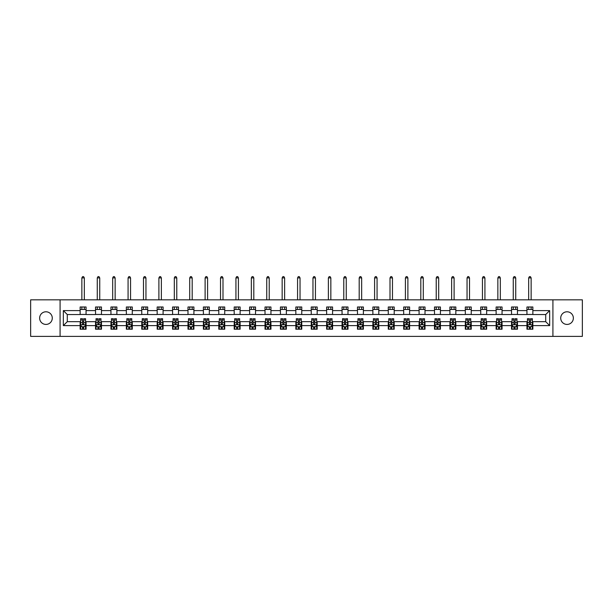 <?xml version="1.0" encoding="UTF-8"?>
<svg xmlns="http://www.w3.org/2000/svg" width="613" height="613" viewBox="0 0 613 613"><rect width="100%" height="100%" fill="white"/><g stroke="black" fill="none" stroke-linecap="round" stroke-linejoin="round"><path stroke-width="0.92" d="M567.04 311.787A6.322 6.322 0 0 0 560.719 318.109A6.322 6.322 0 0 0 567.04 324.423A6.322 6.322 0 0 0 573.362 318.109A6.322 6.322 0 0 0 567.04 311.787M45.96 311.787A6.322 6.322 0 0 0 39.638 318.109A6.322 6.322 0 0 0 45.96 324.423A6.322 6.322 0 0 0 52.281 318.109A6.322 6.322 0 0 0 45.96 311.787M552.918 336.376L582.35 336.376L582.35 299.834L552.918 299.834L552.918 336.376L60.082 336.376L60.082 299.834L30.65 299.834L30.65 336.376L60.082 336.376M552.918 299.834L60.082 299.834M532.866 310.599L532.866 306.99L526.942 306.99L526.942 310.599L517.464 310.599L517.464 306.99L511.533 306.99L511.533 310.599L502.055 310.599L502.055 306.99L496.132 306.99L496.132 310.599L486.645 310.599L486.645 306.99L480.722 306.99L480.722 310.599L471.236 310.599L471.236 306.99L465.313 306.99L465.313 310.599L455.834 310.599L455.834 306.99L449.904 306.99L449.904 310.599L440.425 310.599L440.425 306.99L434.502 306.99L434.502 310.599L425.016 310.599L425.016 306.99L419.093 306.99L419.093 310.599L409.607 310.599L409.607 306.99L403.683 306.99L403.683 310.599L394.205 310.599L394.205 306.99L388.274 306.99L388.274 310.599L378.796 310.599L378.796 306.99L372.873 306.99L372.873 310.599L363.386 310.599L363.386 306.99L357.463 306.99L357.463 310.599L347.985 310.599L347.985 306.99L342.054 306.99L342.054 310.599L332.575 310.599L332.575 306.99L326.645 306.99L326.645 310.599L317.166 310.599L317.166 306.99L311.243 306.99L311.243 310.599L301.757 310.599L301.757 306.99L295.834 306.99L295.834 310.599L286.355 310.599L286.355 306.99L280.425 306.99L280.425 310.599L270.946 310.599L270.946 306.99L265.015 306.99L265.015 310.599L255.537 310.599L255.537 306.99L249.614 306.99L249.614 310.599L240.127 310.599L240.127 306.99L234.204 306.99L234.204 310.599L224.726 310.599L224.726 306.99L218.795 306.99L218.795 310.599L209.317 310.599L209.317 306.99L203.393 306.99L203.393 310.599L193.907 310.599L193.907 306.99L187.984 306.99L187.984 310.599L178.498 310.599L178.498 306.99L172.575 306.99L172.575 310.599L163.096 310.599L163.096 306.99L157.166 306.99L157.166 310.599L147.687 310.599L147.687 306.99L141.764 306.99L141.764 310.599L132.278 310.599L132.278 306.99L126.355 306.99L126.355 310.599L116.868 310.599L116.868 306.99L110.945 306.99L110.945 310.599L101.467 310.599L101.467 306.99L95.536 306.99L95.536 310.599L86.058 310.599L86.058 306.99L80.134 306.99L80.134 310.599L63.338 310.599L63.338 325.61L67.292 321.664L80.134 321.664L80.134 329.219L86.058 329.219L86.058 321.664L95.536 321.664L95.536 329.219L101.467 329.219L101.467 321.664L110.945 321.664L110.945 329.219L116.868 329.219L116.868 321.664L126.355 321.664L126.355 329.219L132.278 329.219L132.278 321.664L141.764 321.664L141.764 329.219L147.687 329.219L147.687 321.664L157.166 321.664L157.166 329.219L163.096 329.219L163.096 321.664L172.575 321.664L172.575 329.219L178.498 329.219L178.498 321.664L187.984 321.664L187.984 329.219L193.907 329.219L193.907 321.664L203.393 321.664L203.393 329.219L209.317 329.219L209.317 321.664L218.795 321.664L218.795 329.219L224.726 329.219L224.726 321.664L234.204 321.664L234.204 329.219L240.127 329.219L240.127 321.664L249.614 321.664L249.614 329.219L255.537 329.219L255.537 321.664L265.015 321.664L265.015 329.219L270.946 329.219L270.946 321.664L280.425 321.664L280.425 329.219L286.355 329.219L286.355 321.664L295.834 321.664L295.834 329.219L301.757 329.219L301.757 321.664L311.243 321.664L311.243 329.219L317.166 329.219L317.166 321.664L326.645 321.664L326.645 329.219L332.575 329.219L332.575 321.664L342.054 321.664L342.054 329.219L347.985 329.219L347.985 321.664L357.463 321.664L357.463 329.219L363.386 329.219L363.386 321.664L372.873 321.664L372.873 329.219L378.796 329.219L378.796 321.664L388.274 321.664L388.274 329.219L394.205 329.219L394.205 321.664L403.683 321.664L403.683 329.219L409.607 329.219L409.607 321.664L419.093 321.664L419.093 329.219L425.016 329.219L425.016 321.664L434.502 321.664L434.502 329.219L440.425 329.219L440.425 321.664L449.904 321.664L449.904 329.219L455.834 329.219L455.834 321.664L465.313 321.664L465.313 329.219L471.236 329.219L471.236 321.664L480.722 321.664L480.722 329.219L486.645 329.219L486.645 321.664L496.132 321.664L496.132 329.219L502.055 329.219L502.055 321.664L511.533 321.664L511.533 329.219L517.464 329.219L517.464 321.664L526.942 321.664L526.942 329.219L532.866 329.219L532.866 321.664L545.708 321.664L545.708 314.546L532.866 314.546L532.866 310.599L549.662 310.599L549.662 325.61L532.866 325.61M526.942 325.61L517.464 325.61M511.533 325.61L502.055 325.61M496.132 325.61L486.645 325.61M480.722 325.61L471.236 325.61M465.313 325.61L455.834 325.61M449.904 325.61L440.425 325.61M434.502 325.61L425.016 325.61M419.093 325.61L409.607 325.61M403.683 325.61L394.205 325.61M388.274 325.61L378.796 325.61M372.873 325.61L363.386 325.61M357.463 325.61L347.985 325.61M342.054 325.61L332.575 325.61M326.645 325.61L317.166 325.61M311.243 325.61L301.757 325.61M295.834 325.61L286.355 325.61M280.425 325.61L270.946 325.61M265.015 325.61L255.537 325.61M249.614 325.61L240.127 325.61M234.204 325.61L224.726 325.61M218.795 325.61L209.317 325.61M203.393 325.61L193.907 325.61M187.984 325.61L178.498 325.61M172.575 325.61L163.096 325.61M157.166 325.61L147.687 325.61M141.764 325.61L132.278 325.61M126.355 325.61L116.868 325.61M110.945 325.61L101.467 325.61M95.536 325.61L86.058 325.61M80.134 325.61L63.338 325.61M526.942 310.599L526.942 314.546L517.464 314.546L517.464 310.599M511.533 310.599L511.533 314.546L502.055 314.546L502.055 310.599M496.132 310.599L496.132 314.546L486.645 314.546L486.645 310.599M480.722 310.599L480.722 314.546L471.236 314.546L471.236 310.599M465.313 310.599L465.313 314.546L455.834 314.546L455.834 310.599M449.904 310.599L449.904 314.546L440.425 314.546L440.425 310.599M434.502 310.599L434.502 314.546L425.016 314.546L425.016 310.599M419.093 310.599L419.093 314.546L409.607 314.546L409.607 310.599M403.683 310.599L403.683 314.546L394.205 314.546L394.205 310.599M388.274 310.599L388.274 314.546L378.796 314.546L378.796 310.599M372.873 310.599L372.873 314.546L363.386 314.546L363.386 310.599M357.463 310.599L357.463 314.546L347.985 314.546L347.985 310.599M342.054 310.599L342.054 314.546L332.575 314.546L332.575 310.599M326.645 310.599L326.645 314.546L317.166 314.546L317.166 310.599M311.243 310.599L311.243 314.546L301.757 314.546L301.757 310.599M295.834 310.599L295.834 314.546L286.355 314.546L286.355 310.599M280.425 310.599L280.425 314.546L270.946 314.546L270.946 310.599M265.015 310.599L265.015 314.546L255.537 314.546L255.537 310.599M249.614 310.599L249.614 314.546L240.127 314.546L240.127 310.599M234.204 310.599L234.204 314.546L224.726 314.546L224.726 310.599M218.795 310.599L218.795 314.546L209.317 314.546L209.317 310.599M203.393 310.599L203.393 314.546L193.907 314.546L193.907 310.599M187.984 310.599L187.984 314.546L178.498 314.546L178.498 310.599M172.575 310.599L172.575 314.546L163.096 314.546L163.096 310.599M157.166 310.599L157.166 314.546L147.687 314.546L147.687 310.599M141.764 310.599L141.764 314.546L132.278 314.546L132.278 310.599M126.355 310.599L126.355 314.546L116.868 314.546L116.868 310.599M110.945 310.599L110.945 314.546L101.467 314.546L101.467 310.599M95.536 310.599L95.536 314.546L86.058 314.546L86.058 310.599M80.134 310.599L80.134 314.546L67.292 314.546L63.338 310.599M67.292 314.546L67.292 321.664M549.662 325.61L545.708 321.664M545.708 314.546L549.662 310.599M80.134 309.465L86.058 309.465M80.134 314.454L86.058 314.454M80.134 321.756L80.625 321.756M82.502 321.756L83.69 321.756M85.559 321.756L86.058 321.756M80.134 326.744L80.625 326.744M82.502 326.744L83.69 326.744M85.559 326.744L86.058 326.744M95.536 321.756L96.034 321.756M97.911 321.756L99.091 321.756M100.969 321.756L101.467 321.756M95.536 326.744L96.034 326.744M97.911 326.744L99.091 326.744M100.969 326.744L101.467 326.744M95.536 309.465L101.467 309.465M95.536 314.454L101.467 314.454M110.945 321.756L111.443 321.756M113.313 321.756L114.501 321.756M116.378 321.756L116.868 321.756M110.945 326.744L111.443 326.744M113.313 326.744L114.501 326.744M116.378 326.744L116.868 326.744M110.945 309.465L116.868 309.465M110.945 314.454L116.868 314.454M126.355 321.756L126.845 321.756M128.722 321.756L129.91 321.756M131.787 321.756L132.278 321.756M126.355 326.744L126.845 326.744M128.722 326.744L129.91 326.744M131.787 326.744L132.278 326.744M126.355 309.465L132.278 309.465M126.355 314.454L132.278 314.454M141.764 321.756L142.254 321.756M144.132 321.756L145.319 321.756M147.189 321.756L147.687 321.756M141.764 326.744L142.254 326.744M144.132 326.744L145.319 326.744M147.189 326.744L147.687 326.744M141.764 309.465L147.687 309.465M141.764 314.454L147.687 314.454M157.166 321.756L157.664 321.756M159.541 321.756L160.721 321.756M162.598 321.756L163.096 321.756M157.166 326.744L157.664 326.744M159.541 326.744L160.721 326.744M162.598 326.744L163.096 326.744M157.166 309.465L163.096 309.465M157.166 314.454L163.096 314.454M172.575 321.756L173.065 321.756M174.943 321.756L176.13 321.756M178.008 321.756L178.498 321.756M172.575 326.744L173.065 326.744M174.943 326.744L176.13 326.744M178.008 326.744L178.498 326.744M172.575 309.465L178.498 309.465M172.575 314.454L178.498 314.454M187.984 321.756L188.475 321.756M190.352 321.756L191.54 321.756M193.417 321.756L193.907 321.756M187.984 326.744L188.475 326.744M190.352 326.744L191.54 326.744M193.417 326.744L193.907 326.744M187.984 309.465L193.907 309.465M187.984 314.454L193.907 314.454M203.393 321.756L203.884 321.756M205.761 321.756L206.949 321.756M208.818 321.756L209.317 321.756M203.393 326.744L203.884 326.744M205.761 326.744L206.949 326.744M208.818 326.744L209.317 326.744M203.393 309.465L209.317 309.465M203.393 314.454L209.317 314.454M218.795 321.756L219.293 321.756M221.17 321.756L222.35 321.756M224.228 321.756L224.726 321.756M218.795 326.744L219.293 326.744M221.17 326.744L222.35 326.744M224.228 326.744L224.726 326.744M218.795 309.465L224.726 309.465M218.795 314.454L224.726 314.454M234.204 321.756L234.695 321.756M236.572 321.756L237.76 321.756M239.637 321.756L240.127 321.756M234.204 326.744L234.695 326.744M236.572 326.744L237.76 326.744M239.637 326.744L240.127 326.744M234.204 309.465L240.127 309.465M234.204 314.454L240.127 314.454M249.614 321.756L250.104 321.756M251.981 321.756L253.169 321.756M255.046 321.756L255.537 321.756M249.614 326.744L250.104 326.744M251.981 326.744L253.169 326.744M255.046 326.744L255.537 326.744M249.614 309.465L255.537 309.465M249.614 314.454L255.537 314.454M265.015 321.756L265.513 321.756M267.391 321.756L268.571 321.756M270.448 321.756L270.946 321.756M265.015 326.744L265.513 326.744M267.391 326.744L268.571 326.744M270.448 326.744L270.946 326.744M265.015 309.465L270.946 309.465M265.015 314.454L270.946 314.454M280.425 321.756L280.923 321.756M282.8 321.756L283.98 321.756M285.857 321.756L286.355 321.756M280.425 326.744L280.923 326.744M282.8 326.744L283.98 326.744M285.857 326.744L286.355 326.744M280.425 309.465L286.355 309.465M280.425 314.454L286.355 314.454M295.834 321.756L296.324 321.756M298.202 321.756L299.389 321.756M301.267 321.756L301.757 321.756M295.834 326.744L296.324 326.744M298.202 326.744L299.389 326.744M301.267 326.744L301.757 326.744M295.834 309.465L301.757 309.465M295.834 314.454L301.757 314.454M311.243 321.756L311.733 321.756M313.611 321.756L314.798 321.756M316.676 321.756L317.166 321.756M311.243 326.744L311.733 326.744M313.611 326.744L314.798 326.744M316.676 326.744L317.166 326.744M311.243 309.465L317.166 309.465M311.243 314.454L317.166 314.454M326.645 321.756L327.143 321.756M329.02 321.756L330.2 321.756M332.077 321.756L332.575 321.756M326.645 326.744L327.143 326.744M329.02 326.744L330.2 326.744M332.077 326.744L332.575 326.744M326.645 309.465L332.575 309.465M326.645 314.454L332.575 314.454M342.054 321.756L342.552 321.756M344.429 321.756L345.609 321.756M347.487 321.756L347.985 321.756M342.054 326.744L342.552 326.744M344.429 326.744L345.609 326.744M347.487 326.744L347.985 326.744M342.054 309.465L347.985 309.465M342.054 314.454L347.985 314.454M357.463 321.756L357.954 321.756M359.831 321.756L361.019 321.756M362.896 321.756L363.386 321.756M357.463 326.744L357.954 326.744M359.831 326.744L361.019 326.744M362.896 326.744L363.386 326.744M357.463 309.465L363.386 309.465M357.463 314.454L363.386 314.454M372.873 321.756L373.363 321.756M375.24 321.756L376.428 321.756M378.305 321.756L378.796 321.756M372.873 326.744L373.363 326.744M375.24 326.744L376.428 326.744M378.305 326.744L378.796 326.744M372.873 309.465L378.796 309.465M372.873 314.454L378.796 314.454M388.274 321.756L388.772 321.756M390.65 321.756L391.83 321.756M393.707 321.756L394.205 321.756M388.274 326.744L388.772 326.744M390.65 326.744L391.83 326.744M393.707 326.744L394.205 326.744M388.274 309.465L394.205 309.465M388.274 314.454L394.205 314.454M403.683 321.756L404.182 321.756M406.051 321.756L407.239 321.756M409.116 321.756L409.607 321.756M403.683 326.744L404.182 326.744M406.051 326.744L407.239 326.744M409.116 326.744L409.607 326.744M403.683 309.465L409.607 309.465M403.683 314.454L409.607 314.454M419.093 321.756L419.583 321.756M421.46 321.756L422.648 321.756M424.525 321.756L425.016 321.756M419.093 326.744L419.583 326.744M421.46 326.744L422.648 326.744M424.525 326.744L425.016 326.744M419.093 309.465L425.016 309.465M419.093 314.454L425.016 314.454M434.502 321.756L434.992 321.756M436.87 321.756L438.057 321.756M439.935 321.756L440.425 321.756M434.502 326.744L434.992 326.744M436.87 326.744L438.057 326.744M439.935 326.744L440.425 326.744M434.502 309.465L440.425 309.465M434.502 314.454L440.425 314.454M449.904 321.756L450.402 321.756M452.279 321.756L453.459 321.756M455.336 321.756L455.834 321.756M449.904 326.744L450.402 326.744M452.279 326.744L453.459 326.744M455.336 326.744L455.834 326.744M449.904 309.465L455.834 309.465M449.904 314.454L455.834 314.454M465.313 321.756L465.811 321.756M467.681 321.756L468.868 321.756M470.746 321.756L471.236 321.756M465.313 326.744L465.811 326.744M467.681 326.744L468.868 326.744M470.746 326.744L471.236 326.744M465.313 309.465L471.236 309.465M465.313 314.454L471.236 314.454M480.722 321.756L481.213 321.756M483.09 321.756L484.278 321.756M486.155 321.756L486.645 321.756M480.722 326.744L481.213 326.744M483.09 326.744L484.278 326.744M486.155 326.744L486.645 326.744M480.722 309.465L486.645 309.465M480.722 314.454L486.645 314.454M496.132 321.756L496.622 321.756M498.499 321.756L499.687 321.756M501.557 321.756L502.055 321.756M496.132 326.744L496.622 326.744M498.499 326.744L499.687 326.744M501.557 326.744L502.055 326.744M496.132 309.465L502.055 309.465M496.132 314.454L502.055 314.454M511.533 321.756L512.031 321.756M513.909 321.756L515.089 321.756M516.966 321.756L517.464 321.756M511.533 326.744L512.031 326.744M513.909 326.744L515.089 326.744M516.966 326.744L517.464 326.744M511.533 309.465L517.464 309.465M511.533 314.454L517.464 314.454M526.942 321.756L527.441 321.756M529.31 321.756L530.498 321.756M532.375 321.756L532.866 321.756M526.942 326.744L527.441 326.744M529.31 326.744L530.498 326.744M532.375 326.744L532.866 326.744M526.942 309.465L532.866 309.465M526.942 314.454L532.866 314.454M82.502 327.932L83.69 327.932M80.625 319.932L82.502 319.932L82.502 318.699L80.625 318.699L80.625 324.721L81.613 326.698L84.579 326.698L85.559 324.721L85.559 318.699L83.69 318.699L83.69 319.932L85.559 319.932M85.559 324.721L85.559 329.219M80.625 324.721L80.625 329.219M83.69 326.698L83.69 329.219M82.502 329.219L82.502 326.698M82.502 319.932L82.502 323.978L83.69 323.978L83.69 319.932M84.326 309.465L84.326 306.99M84.326 299.834L84.326 277.911L81.858 277.911L81.858 299.834M81.858 309.465L81.858 306.99M81.858 277.911L82.602 276.624L83.59 276.624L84.326 277.911M97.911 327.932L99.091 327.932M96.034 319.932L97.911 319.932L97.911 318.699L96.034 318.699L96.034 324.721L97.023 326.698L99.98 326.698L100.969 324.721L100.969 318.699L99.091 318.699L99.091 319.932L100.969 319.932M100.969 324.721L100.969 329.219M96.034 324.721L96.034 329.219M99.091 326.698L99.091 329.219M97.911 329.219L97.911 326.698M97.911 319.932L97.911 323.978L99.091 323.978L99.091 319.932M99.735 309.465L99.735 306.99M99.735 299.834L99.735 277.911L97.268 277.911L97.268 299.834M97.268 309.465L97.268 306.99M97.268 277.911L98.011 276.624L98.992 276.624L99.735 277.911M113.313 327.932L114.501 327.932M111.443 319.932L113.313 319.932L113.313 318.699L111.443 318.699L111.443 324.721L112.424 326.698L115.39 326.698L116.378 324.721L116.378 318.699L114.501 318.699L114.501 319.932L116.378 319.932M116.378 324.721L116.378 329.219M111.443 324.721L111.443 329.219M114.501 326.698L114.501 329.219M113.313 329.219L113.313 326.698M113.313 319.932L113.313 323.978L114.501 323.978L114.501 319.932M115.144 309.465L115.144 306.99M115.144 299.834L115.144 277.911L112.677 277.911L112.677 299.834M112.677 309.465L112.677 306.99M112.677 277.911L113.413 276.624L114.401 276.624L115.144 277.911M128.722 327.932L129.91 327.932M126.845 319.932L128.722 319.932L128.722 318.699L126.845 318.699L126.845 324.721L127.833 326.698L130.799 326.698L131.787 324.721L131.787 318.699L129.91 318.699L129.91 319.932L131.787 319.932M131.787 324.721L131.787 329.219M126.845 324.721L126.845 329.219M129.91 326.698L129.91 329.219M128.722 329.219L128.722 326.698M128.722 319.932L128.722 323.978L129.91 323.978L129.91 319.932M130.554 309.465L130.554 306.99M130.554 299.834L130.554 277.911L128.079 277.911L128.079 299.834M128.079 309.465L128.079 306.99M128.079 277.911L128.822 276.624L129.81 276.624L130.554 277.911M144.132 327.932L145.319 327.932M142.254 319.932L144.132 319.932L144.132 318.699L142.254 318.699L142.254 324.721L143.243 326.698L146.208 326.698L147.189 324.721L147.189 318.699L145.319 318.699L145.319 319.932L147.189 319.932M147.189 324.721L147.189 329.219M142.254 324.721L142.254 329.219M145.319 326.698L145.319 329.219M144.132 329.219L144.132 326.698M144.132 319.932L144.132 323.978L145.319 323.978L145.319 319.932M145.955 309.465L145.955 306.99M145.955 299.834L145.955 277.911L143.488 277.911L143.488 299.834M143.488 309.465L143.488 306.99M143.488 277.911L144.231 276.624L145.22 276.624L145.955 277.911M159.541 327.932L160.721 327.932M157.664 319.932L159.541 319.932L159.541 318.699L157.664 318.699L157.664 324.721L158.652 326.698L161.61 326.698L162.598 324.721L162.598 318.699L160.721 318.699L160.721 319.932L162.598 319.932M162.598 324.721L162.598 329.219M157.664 324.721L157.664 329.219M160.721 326.698L160.721 329.219M159.541 329.219L159.541 326.698M159.541 319.932L159.541 323.978L160.721 323.978L160.721 319.932M161.365 309.465L161.365 306.99M161.365 299.834L161.365 277.911L158.897 277.911L158.897 299.834M158.897 309.465L158.897 306.99M158.897 277.911L159.641 276.624L160.621 276.624L161.365 277.911M174.943 327.932L176.13 327.932M173.065 319.932L174.943 319.932L174.943 318.699L173.065 318.699L173.065 324.721L174.054 326.698L177.019 326.698L178.008 324.721L178.008 318.699L176.13 318.699L176.13 319.932L178.008 319.932M178.008 324.721L178.008 329.219M173.065 324.721L173.065 329.219M176.13 326.698L176.13 329.219M174.943 329.219L174.943 326.698M174.943 319.932L174.943 323.978L176.13 323.978L176.13 319.932M176.774 309.465L176.774 306.99M176.774 299.834L176.774 277.911L174.307 277.911L174.307 299.834M174.307 309.465L174.307 306.99M174.307 277.911L175.042 276.624L176.031 276.624L176.774 277.911M190.352 327.932L191.54 327.932M188.475 319.932L190.352 319.932L190.352 318.699L188.475 318.699L188.475 324.721L189.463 326.698L192.428 326.698L193.417 324.721L193.417 318.699L191.54 318.699L191.54 319.932L193.417 319.932M193.417 324.721L193.417 329.219M188.475 324.721L188.475 329.219M191.54 326.698L191.54 329.219M190.352 329.219L190.352 326.698M190.352 319.932L190.352 323.978L191.54 323.978L191.54 319.932M192.183 309.465L192.183 306.99M192.183 299.834L192.183 277.911L189.708 277.911L189.708 299.834M189.708 309.465L189.708 306.99M189.708 277.911L190.451 276.624L191.44 276.624L192.183 277.911M205.761 327.932L206.949 327.932M203.884 319.932L205.761 319.932L205.761 318.699L203.884 318.699L203.884 324.721L204.872 326.698L207.838 326.698L208.818 324.721L208.818 318.699L206.949 318.699L206.949 319.932L208.818 319.932M208.818 324.721L208.818 329.219M203.884 324.721L203.884 329.219M206.949 326.698L206.949 329.219M205.761 329.219L205.761 326.698M205.761 319.932L205.761 323.978L206.949 323.978L206.949 319.932M207.585 309.465L207.585 306.99M207.585 299.834L207.585 277.911L205.117 277.911L205.117 299.834M205.117 309.465L205.117 306.99M205.117 277.911L205.861 276.624L206.849 276.624L207.585 277.911M221.17 327.932L222.35 327.932M219.293 319.932L221.17 319.932L221.17 318.699L219.293 318.699L219.293 324.721L220.282 326.698L223.239 326.698L224.228 324.721L224.228 318.699L222.35 318.699L222.35 319.932L224.228 319.932M224.228 324.721L224.228 329.219M219.293 324.721L219.293 329.219M222.35 326.698L222.35 329.219M221.17 329.219L221.17 326.698M221.17 319.932L221.17 323.978L222.35 323.978L222.35 319.932M222.994 309.465L222.994 306.99M222.994 299.834L222.994 277.911L220.527 277.911L220.527 299.834M220.527 309.465L220.527 306.99M220.527 277.911L221.262 276.624L222.251 276.624L222.994 277.911M236.572 327.932L237.76 327.932M234.695 319.932L236.572 319.932L236.572 318.699L234.695 318.699L234.695 324.721L235.683 326.698L238.649 326.698L239.637 324.721L239.637 318.699L237.76 318.699L237.76 319.932L239.637 319.932M239.637 324.721L239.637 329.219M234.695 324.721L234.695 329.219M237.76 326.698L237.76 329.219M236.572 329.219L236.572 326.698M236.572 319.932L236.572 323.978L237.76 323.978L237.76 319.932M238.403 309.465L238.403 306.99M238.403 299.834L238.403 277.911L235.936 277.911L235.936 299.834M235.936 309.465L235.936 306.99M235.936 277.911L236.672 276.624L237.66 276.624L238.403 277.911M251.981 327.932L253.169 327.932M250.104 319.932L251.981 319.932L251.981 318.699L250.104 318.699L250.104 324.721L251.092 326.698L254.058 326.698L255.046 324.721L255.046 318.699L253.169 318.699L253.169 319.932L255.046 319.932M255.046 324.721L255.046 329.219M250.104 324.721L250.104 329.219M253.169 326.698L253.169 329.219M251.981 329.219L251.981 326.698M251.981 319.932L251.981 323.978L253.169 323.978L253.169 319.932M253.813 309.465L253.813 306.99M253.813 299.834L253.813 277.911L251.338 277.911L251.338 299.834M251.338 309.465L251.338 306.99M251.338 277.911L252.081 276.624L253.069 276.624L253.813 277.911M267.391 327.932L268.571 327.932M265.513 319.932L267.391 319.932L267.391 318.699L265.513 318.699L265.513 324.721L266.502 326.698L269.459 326.698L270.448 324.721L270.448 318.699L268.571 318.699L268.571 319.932L270.448 319.932M270.448 324.721L270.448 329.219M265.513 324.721L265.513 329.219M268.571 326.698L268.571 329.219M267.391 329.219L267.391 326.698M267.391 319.932L267.391 323.978L268.571 323.978L268.571 319.932M269.214 309.465L269.214 306.99M269.214 299.834L269.214 277.911L266.747 277.911L266.747 299.834M266.747 309.465L266.747 306.99M266.747 277.911L267.49 276.624L268.479 276.624L269.214 277.911M282.8 327.932L283.98 327.932M280.923 319.932L282.8 319.932L282.8 318.699L280.923 318.699L280.923 324.721L281.911 326.698L284.869 326.698L285.857 324.721L285.857 318.699L283.98 318.699L283.98 319.932L285.857 319.932M285.857 324.721L285.857 329.219M280.923 324.721L280.923 329.219M283.98 326.698L283.98 329.219M282.8 329.219L282.8 326.698M282.8 319.932L282.8 323.978L283.98 323.978L283.98 319.932M284.624 309.465L284.624 306.99M284.624 299.834L284.624 277.911L282.156 277.911L282.156 299.834M282.156 309.465L282.156 306.99M282.156 277.911L282.892 276.624L283.88 276.624L284.624 277.911M298.202 327.932L299.389 327.932M296.324 319.932L298.202 319.932L298.202 318.699L296.324 318.699L296.324 324.721L297.313 326.698L300.278 326.698L301.267 324.721L301.267 318.699L299.389 318.699L299.389 319.932L301.267 319.932M301.267 324.721L301.267 329.219M296.324 324.721L296.324 329.219M299.389 326.698L299.389 329.219M298.202 329.219L298.202 326.698M298.202 319.932L298.202 323.978L299.389 323.978L299.389 319.932M300.033 309.465L300.033 306.99M300.033 299.834L300.033 277.911L297.566 277.911L297.566 299.834M297.566 309.465L297.566 306.99M297.566 277.911L298.301 276.624L299.29 276.624L300.033 277.911M313.611 327.932L314.798 327.932M311.733 319.932L313.611 319.932L313.611 318.699L311.733 318.699L311.733 324.721L312.722 326.698L315.687 326.698L316.676 324.721L316.676 318.699L314.798 318.699L314.798 319.932L316.676 319.932M316.676 324.721L316.676 329.219M311.733 324.721L311.733 329.219M314.798 326.698L314.798 329.219M313.611 329.219L313.611 326.698M313.611 319.932L313.611 323.978L314.798 323.978L314.798 319.932M315.434 309.465L315.434 306.99M315.434 299.834L315.434 277.911L312.967 277.911L312.967 299.834M312.967 309.465L312.967 306.99M312.967 277.911L313.71 276.624L314.699 276.624L315.434 277.911M329.02 327.932L330.2 327.932M327.143 319.932L329.02 319.932L329.02 318.699L327.143 318.699L327.143 324.721L328.131 326.698L331.089 326.698L332.077 324.721L332.077 318.699L330.2 318.699L330.2 319.932L332.077 319.932M332.077 324.721L332.077 329.219M327.143 324.721L327.143 329.219M330.2 326.698L330.2 329.219M329.02 329.219L329.02 326.698M329.02 319.932L329.02 323.978L330.2 323.978L330.2 319.932M330.844 309.465L330.844 306.99M330.844 299.834L330.844 277.911L328.376 277.911L328.376 299.834M328.376 309.465L328.376 306.99M328.376 277.911L329.12 276.624L330.108 276.624L330.844 277.911M344.429 327.932L345.609 327.932M342.552 319.932L344.429 319.932L344.429 318.699L342.552 318.699L342.552 324.721L343.541 326.698L346.498 326.698L347.487 324.721L347.487 318.699L345.609 318.699L345.609 319.932L347.487 319.932M347.487 324.721L347.487 329.219M342.552 324.721L342.552 329.219M345.609 326.698L345.609 329.219M344.429 329.219L344.429 326.698M344.429 319.932L344.429 323.978L345.609 323.978L345.609 319.932M346.253 309.465L346.253 306.99M346.253 299.834L346.253 277.911L343.786 277.911L343.786 299.834M343.786 309.465L343.786 306.99M343.786 277.911L344.521 276.624L345.51 276.624L346.253 277.911M359.831 327.932L361.019 327.932M357.954 319.932L359.831 319.932L359.831 318.699L357.954 318.699L357.954 324.721L358.942 326.698L361.908 326.698L362.896 324.721L362.896 318.699L361.019 318.699L361.019 319.932L362.896 319.932M362.896 324.721L362.896 329.219M357.954 324.721L357.954 329.219M361.019 326.698L361.019 329.219M359.831 329.219L359.831 326.698M359.831 319.932L359.831 323.978L361.019 323.978L361.019 319.932M361.662 309.465L361.662 306.99M361.662 299.834L361.662 277.911L359.187 277.911L359.187 299.834M359.187 309.465L359.187 306.99M359.187 277.911L359.931 276.624L360.919 276.624L361.662 277.911M375.24 327.932L376.428 327.932M373.363 319.932L375.24 319.932L375.24 318.699L373.363 318.699L373.363 324.721L374.351 326.698L377.317 326.698L378.305 324.721L378.305 318.699L376.428 318.699L376.428 319.932L378.305 319.932M378.305 324.721L378.305 329.219M373.363 324.721L373.363 329.219M376.428 326.698L376.428 329.219M375.24 329.219L375.24 326.698M375.24 319.932L375.24 323.978L376.428 323.978L376.428 319.932M377.064 309.465L377.064 306.99M377.064 299.834L377.064 277.911L374.597 277.911L374.597 299.834M374.597 309.465L374.597 306.99M374.597 277.911L375.34 276.624L376.328 276.624L377.064 277.911M390.65 327.932L391.83 327.932M388.772 319.932L390.65 319.932L390.65 318.699L388.772 318.699L388.772 324.721L389.761 326.698L392.718 326.698L393.707 324.721L393.707 318.699L391.83 318.699L391.83 319.932L393.707 319.932M393.707 324.721L393.707 329.219M388.772 324.721L388.772 329.219M391.83 326.698L391.83 329.219M390.65 329.219L390.65 326.698M390.65 319.932L390.65 323.978L391.83 323.978L391.83 319.932M392.473 309.465L392.473 306.99M392.473 299.834L392.473 277.911L390.006 277.911L390.006 299.834M390.006 309.465L390.006 306.99M390.006 277.911L390.749 276.624L391.738 276.624L392.473 277.911M406.051 327.932L407.239 327.932M404.182 319.932L406.051 319.932L406.051 318.699L404.182 318.699L404.182 324.721L405.162 326.698L408.128 326.698L409.116 324.721L409.116 318.699L407.239 318.699L407.239 319.932L409.116 319.932M409.116 324.721L409.116 329.219M404.182 324.721L404.182 329.219M407.239 326.698L407.239 329.219M406.051 329.219L406.051 326.698M406.051 319.932L406.051 323.978L407.239 323.978L407.239 319.932M407.883 309.465L407.883 306.99M407.883 299.834L407.883 277.911L405.415 277.911L405.415 299.834M405.415 309.465L405.415 306.99M405.415 277.911L406.151 276.624L407.139 276.624L407.883 277.911M421.46 327.932L422.648 327.932M419.583 319.932L421.46 319.932L421.46 318.699L419.583 318.699L419.583 324.721L420.572 326.698L423.537 326.698L424.525 324.721L424.525 318.699L422.648 318.699L422.648 319.932L424.525 319.932M424.525 324.721L424.525 329.219M419.583 324.721L419.583 329.219M422.648 326.698L422.648 329.219M421.46 329.219L421.46 326.698M421.46 319.932L421.46 323.978L422.648 323.978L422.648 319.932M423.292 309.465L423.292 306.99M423.292 299.834L423.292 277.911L420.817 277.911L420.817 299.834M420.817 309.465L420.817 306.99M420.817 277.911L421.56 276.624L422.549 276.624L423.292 277.911M436.87 327.932L438.057 327.932M434.992 319.932L436.87 319.932L436.87 318.699L434.992 318.699L434.992 324.721L435.981 326.698L438.946 326.698L439.935 324.721L439.935 318.699L438.057 318.699L438.057 319.932L439.935 319.932M439.935 324.721L439.935 329.219M434.992 324.721L434.992 329.219M438.057 326.698L438.057 329.219M436.87 329.219L436.87 326.698M436.87 319.932L436.87 323.978L438.057 323.978L438.057 319.932M438.693 309.465L438.693 306.99M438.693 299.834L438.693 277.911L436.226 277.911L436.226 299.834M436.226 309.465L436.226 306.99M436.226 277.911L436.969 276.624L437.958 276.624L438.693 277.911M452.279 327.932L453.459 327.932M450.402 319.932L452.279 319.932L452.279 318.699L450.402 318.699L450.402 324.721L451.39 326.698L454.348 326.698L455.336 324.721L455.336 318.699L453.459 318.699L453.459 319.932L455.336 319.932M455.336 324.721L455.336 329.219M450.402 324.721L450.402 329.219M453.459 326.698L453.459 329.219M452.279 329.219L452.279 326.698M452.279 319.932L452.279 323.978L453.459 323.978L453.459 319.932M454.103 309.465L454.103 306.99M454.103 299.834L454.103 277.911L451.635 277.911L451.635 299.834M451.635 309.465L451.635 306.99M451.635 277.911L452.379 276.624L453.359 276.624L454.103 277.911M467.681 327.932L468.868 327.932M465.811 319.932L467.681 319.932L467.681 318.699L465.811 318.699L465.811 324.721L466.792 326.698L469.757 326.698L470.746 324.721L470.746 318.699L468.868 318.699L468.868 319.932L470.746 319.932M470.746 324.721L470.746 329.219M465.811 324.721L465.811 329.219M468.868 326.698L468.868 329.219M467.681 329.219L467.681 326.698M467.681 319.932L467.681 323.978L468.868 323.978L468.868 319.932M469.512 309.465L469.512 306.99M469.512 299.834L469.512 277.911L467.045 277.911L467.045 299.834M467.045 309.465L467.045 306.99M467.045 277.911L467.78 276.624L468.769 276.624L469.512 277.911M483.09 327.932L484.278 327.932M481.213 319.932L483.09 319.932L483.09 318.699L481.213 318.699L481.213 324.721L482.201 326.698L485.167 326.698L486.155 324.721L486.155 318.699L484.278 318.699L484.278 319.932L486.155 319.932M486.155 324.721L486.155 329.219M481.213 324.721L481.213 329.219M484.278 326.698L484.278 329.219M483.09 329.219L483.09 326.698M483.09 319.932L483.09 323.978L484.278 323.978L484.278 319.932M484.921 309.465L484.921 306.99M484.921 299.834L484.921 277.911L482.446 277.911L482.446 299.834M482.446 309.465L482.446 306.99M482.446 277.911L483.19 276.624L484.178 276.624L484.921 277.911M498.499 327.932L499.687 327.932M496.622 319.932L498.499 319.932L498.499 318.699L496.622 318.699L496.622 324.721L497.61 326.698L500.576 326.698L501.557 324.721L501.557 318.699L499.687 318.699L499.687 319.932L501.557 319.932M501.557 324.721L501.557 329.219M496.622 324.721L496.622 329.219M499.687 326.698L499.687 329.219M498.499 329.219L498.499 326.698M498.499 319.932L498.499 323.978L499.687 323.978L499.687 319.932M500.323 309.465L500.323 306.99M500.323 299.834L500.323 277.911L497.856 277.911L497.856 299.834M497.856 309.465L497.856 306.99M497.856 277.911L498.599 276.624L499.587 276.624L500.323 277.911M513.909 327.932L515.089 327.932M512.031 319.932L513.909 319.932L513.909 318.699L512.031 318.699L512.031 324.721L513.02 326.698L515.977 326.698L516.966 324.721L516.966 318.699L515.089 318.699L515.089 319.932L516.966 319.932M516.966 324.721L516.966 329.219M512.031 324.721L512.031 329.219M515.089 326.698L515.089 329.219M513.909 329.219L513.909 326.698M513.909 319.932L513.909 323.978L515.089 323.978L515.089 319.932M515.732 309.465L515.732 306.99M515.732 299.834L515.732 277.911L513.265 277.911L513.265 299.834M513.265 309.465L513.265 306.99M513.265 277.911L514.008 276.624L514.989 276.624L515.732 277.911M529.31 327.932L530.498 327.932M527.441 319.932L529.31 319.932L529.31 318.699L527.441 318.699L527.441 324.721L528.421 326.698L531.387 326.698L532.375 324.721L532.375 318.699L530.498 318.699L530.498 319.932L532.375 319.932M532.375 324.721L532.375 329.219M527.441 324.721L527.441 329.219M530.498 326.698L530.498 329.219M529.31 329.219L529.31 326.698M529.31 319.932L529.31 323.978L530.498 323.978L530.498 319.932M531.142 309.465L531.142 306.99M531.142 299.834L531.142 277.911L528.674 277.911L528.674 299.834M528.674 309.465L528.674 306.99M528.674 277.911L529.41 276.624L530.398 276.624L531.142 277.911M80.648 324.775L85.536 324.775M85.559 326.576L84.632 326.576M81.552 326.576L80.625 326.576M83.69 322.584L85.559 322.584M80.625 322.584L82.502 322.584M82.502 327.304L83.69 327.304M96.057 324.775L100.946 324.775M100.969 326.576L100.042 326.576M96.961 326.576L96.034 326.576M99.091 322.584L100.969 322.584M96.034 322.584L97.911 322.584M97.911 327.304L99.091 327.304M111.466 324.775L116.355 324.775M116.378 326.576L115.451 326.576M112.371 326.576L111.443 326.576M114.501 322.584L116.378 322.584M111.443 322.584L113.313 322.584M113.313 327.304L114.501 327.304M126.868 324.775L131.757 324.775M131.787 326.576L130.86 326.576M127.772 326.576L126.845 326.576M129.91 322.584L131.787 322.584M126.845 322.584L128.722 322.584M128.722 327.304L129.91 327.304M142.277 324.775L147.166 324.775M147.189 326.576L146.262 326.576M143.181 326.576L142.254 326.576M145.319 322.584L147.189 322.584M142.254 322.584L144.132 322.584M144.132 327.304L145.319 327.304M157.687 324.775L162.575 324.775M162.598 326.576L161.671 326.576M158.591 326.576L157.664 326.576M160.721 322.584L162.598 322.584M157.664 322.584L159.541 322.584M159.541 327.304L160.721 327.304M173.096 324.775L177.985 324.775M178.008 326.576L177.08 326.576M174 326.576L173.065 326.576M176.13 322.584L178.008 322.584M173.065 322.584L174.943 322.584M174.943 327.304L176.13 327.304M188.498 324.775L193.386 324.775M193.417 326.576L192.49 326.576M189.402 326.576L188.475 326.576M191.54 322.584L193.417 322.584M188.475 322.584L190.352 322.584M190.352 327.304L191.54 327.304M203.907 324.775L208.795 324.775M208.818 326.576L207.891 326.576M204.811 326.576L203.884 326.576M206.949 322.584L208.818 322.584M203.884 322.584L205.761 322.584M205.761 327.304L206.949 327.304M219.316 324.775L224.205 324.775M224.228 326.576L223.301 326.576M220.22 326.576L219.293 326.576M222.35 322.584L224.228 322.584M219.293 322.584L221.17 322.584M221.17 327.304L222.35 327.304M234.725 324.775L239.614 324.775M239.637 326.576L238.71 326.576M235.63 326.576L234.695 326.576M237.76 322.584L239.637 322.584M234.695 322.584L236.572 322.584M236.572 327.304L237.76 327.304M250.127 324.775L255.016 324.775M255.046 326.576L254.111 326.576M251.031 326.576L250.104 326.576M253.169 322.584L255.046 322.584M250.104 322.584L251.981 322.584M251.981 327.304L253.169 327.304M265.536 324.775L270.425 324.775M270.448 326.576L269.521 326.576M266.44 326.576L265.513 326.576M268.571 322.584L270.448 322.584M265.513 322.584L267.391 322.584M267.391 327.304L268.571 327.304M280.946 324.775L285.834 324.775M285.857 326.576L284.93 326.576M281.85 326.576L280.923 326.576M283.98 322.584L285.857 322.584M280.923 322.584L282.8 322.584M282.8 327.304L283.98 327.304M296.355 324.775L301.244 324.775M301.267 326.576L300.339 326.576M297.259 326.576L296.324 326.576M299.389 322.584L301.267 322.584M296.324 322.584L298.202 322.584M298.202 327.304L299.389 327.304M311.756 324.775L316.645 324.775M316.676 326.576L315.741 326.576M312.661 326.576L311.733 326.576M314.798 322.584L316.676 322.584M311.733 322.584L313.611 322.584M313.611 327.304L314.798 327.304M327.166 324.775L332.054 324.775M332.077 326.576L331.15 326.576M328.07 326.576L327.143 326.576M330.2 322.584L332.077 322.584M327.143 322.584L329.02 322.584M329.02 327.304L330.2 327.304M342.575 324.775L347.464 324.775M347.487 326.576L346.56 326.576M343.479 326.576L342.552 326.576M345.609 322.584L347.487 322.584M342.552 322.584L344.429 322.584M344.429 327.304L345.609 327.304M357.984 324.775L362.873 324.775M362.896 326.576L361.969 326.576M358.889 326.576L357.954 326.576M361.019 322.584L362.896 322.584M357.954 322.584L359.831 322.584M359.831 327.304L361.019 327.304M373.386 324.775L378.275 324.775M378.305 326.576L377.37 326.576M374.29 326.576L373.363 326.576M376.428 322.584L378.305 322.584M373.363 322.584L375.24 322.584M375.24 327.304L376.428 327.304M388.795 324.775L393.684 324.775M393.707 326.576L392.78 326.576M389.699 326.576L388.772 326.576M391.83 322.584L393.707 322.584M388.772 322.584L390.65 322.584M390.65 327.304L391.83 327.304M404.205 324.775L409.093 324.775M409.116 326.576L408.189 326.576M405.109 326.576L404.182 326.576M407.239 322.584L409.116 322.584M404.182 322.584L406.051 322.584M406.051 327.304L407.239 327.304M419.614 324.775L424.502 324.775M424.525 326.576L423.598 326.576M420.51 326.576L419.583 326.576M422.648 322.584L424.525 322.584M419.583 322.584L421.46 322.584M421.46 327.304L422.648 327.304M435.015 324.775L439.904 324.775M439.935 326.576L439 326.576M435.92 326.576L434.992 326.576M438.057 322.584L439.935 322.584M434.992 322.584L436.87 322.584M436.87 327.304L438.057 327.304M450.425 324.775L455.313 324.775M455.336 326.576L454.409 326.576M451.329 326.576L450.402 326.576M453.459 322.584L455.336 322.584M450.402 322.584L452.279 322.584M452.279 327.304L453.459 327.304M465.834 324.775L470.723 324.775M470.746 326.576L469.819 326.576M466.738 326.576L465.811 326.576M468.868 322.584L470.746 322.584M465.811 322.584L467.681 322.584M467.681 327.304L468.868 327.304M481.243 324.775L486.132 324.775M486.155 326.576L485.228 326.576M482.14 326.576L481.213 326.576M484.278 322.584L486.155 322.584M481.213 322.584L483.09 322.584M483.09 327.304L484.278 327.304M496.645 324.775L501.534 324.775M501.557 326.576L500.629 326.576M497.549 326.576L496.622 326.576M499.687 322.584L501.557 322.584M496.622 322.584L498.499 322.584M498.499 327.304L499.687 327.304M512.054 324.775L516.943 324.775M516.966 326.576L516.039 326.576M512.958 326.576L512.031 326.576M515.089 322.584L516.966 322.584M512.031 322.584L513.909 322.584M513.909 327.304L515.089 327.304M527.464 324.775L532.352 324.775M532.375 326.576L531.448 326.576M528.368 326.576L527.441 326.576M530.498 322.584L532.375 322.584M527.441 322.584L529.31 322.584M529.31 327.304L530.498 327.304"/></g></svg>
